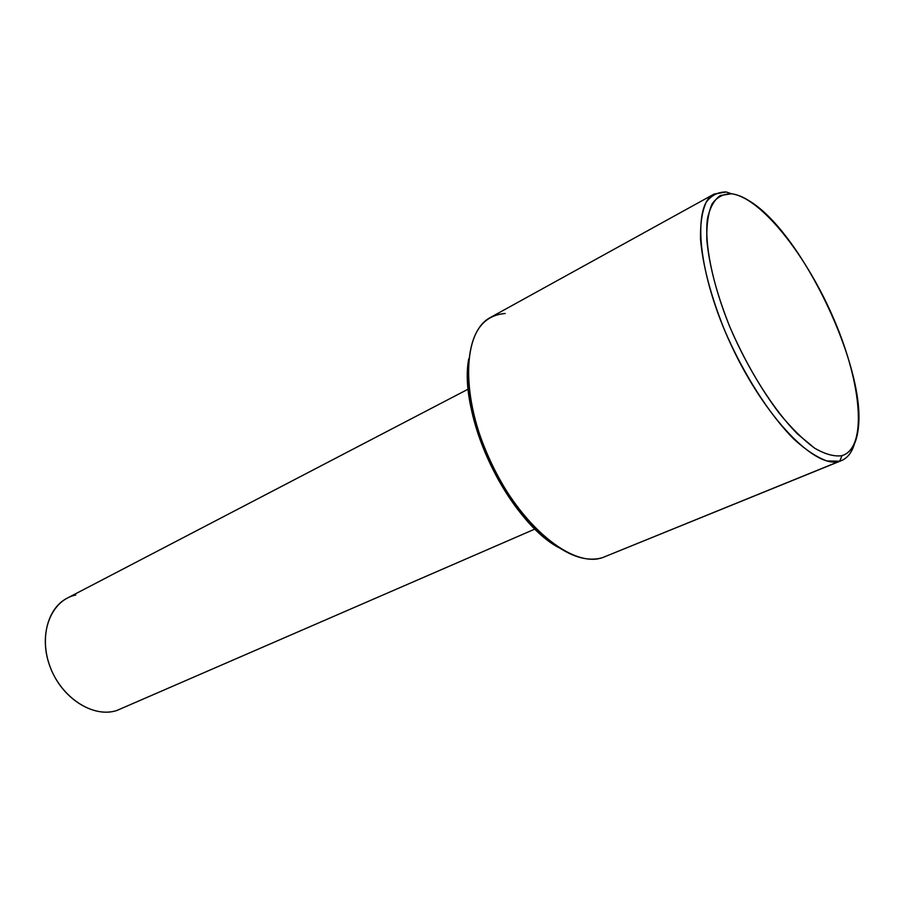 <?xml version="1.0" encoding="UTF-8"?>
<svg xmlns="http://www.w3.org/2000/svg" width="904" height="904" viewBox="0 0 904 904"><rect width="100%" height="100%" fill="white"/><g stroke="black" fill="none" stroke-linecap="round" stroke-linejoin="round"><path stroke-width="1.36" d="M535.055 528.998L116.921 710.454C94.705 717.934 64.602 700.317 51.822 671.039C38.793 641.851 46.409 608.641 67.212 598.143L468.283 389.082M75.789 594.99C51.257 600.109 38.024 633.082 49.517 665.231C60.647 697.47 93.146 718.567 116.921 710.454L123.373 707.651M468.747 358.82C457.763 414.857 508.398 520.953 558.887 547.688L535.45 529.382C501.404 496.974 472.159 435.796 468.272 388.878L468.747 358.82M505.2 313.496C478.431 315.722 466.294 339.836 468.78 385.805C472.792 434.214 503.053 497.482 538.174 530.93C562.989 554.152 584.481 563.034 602.652 557.587L606.833 555.881M731.483 193.761C761.281 197.671 807.125 256.035 834.347 320.242C861.851 384.369 867.546 447.932 841.952 455.684C834.234 456.769 825.115 454.249 814.583 448.135L797.577 434.033C773.666 409.93 748.105 369.77 729.844 326.932C716.759 294.105 709.086 265.064 706.826 239.797C706.476 224.712 708.216 212.768 712.058 203.942C716.985 197.095 723.449 193.705 731.483 193.761L726.274 191.987L714.115 194.066C691.56 205.038 697.662 274.014 731.709 346.221C765.507 418.541 815.849 469.571 839.726 461.198L841.545 460.565C847.669 457.91 851.997 452.237 854.551 443.548C851.749 453.096 846.811 458.983 839.726 461.198L602.652 557.587L839.726 461.198L841.952 455.684C851.342 452.633 856.811 443.254 858.382 427.536C865.795 366.877 802.085 233.639 750.32 201.535C743.483 197.072 737.201 194.484 731.483 193.761L720.273 195.535C714.126 199.92 709.843 207.694 707.425 218.858C704.306 243.797 712.386 284.082 729.844 326.932C744.139 359.781 760.693 388.675 779.519 413.625C791.757 428.417 803.441 439.909 814.583 448.135C825.115 454.249 834.234 456.769 841.952 455.684L839.726 461.198L827.002 460.983C817.035 457.401 806.018 450.135 793.927 439.186C769.259 414.473 742.873 373.115 724.07 328.988C710.623 295.167 702.77 265.245 700.521 239.244C700.227 223.729 702.092 211.446 706.114 202.383C711.245 195.366 717.957 191.897 726.274 191.987L731.483 193.761M841.545 460.565L602.652 557.587C572.752 568.435 520.388 526.06 490.533 461.616C460.373 397.319 462.328 331.768 490.499 317.44L714.115 194.066M468.78 385.805L468.272 388.878M538.174 530.93L535.45 529.382"/></g></svg>
